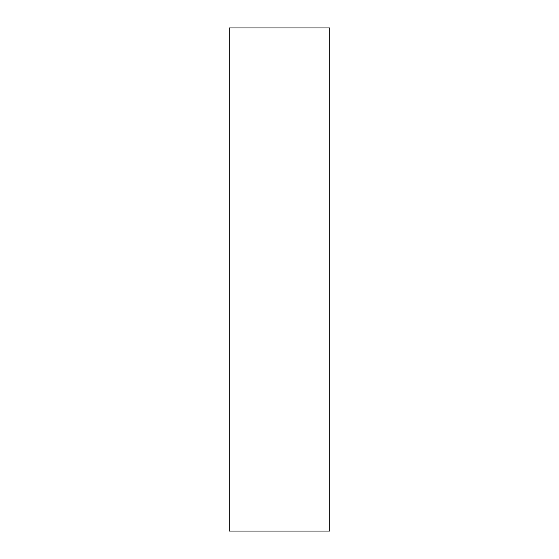 <?xml version="1.0" encoding="UTF-8"?>
<svg xmlns="http://www.w3.org/2000/svg" width="559" height="559" viewBox="0 0 559 559"><rect width="100%" height="100%" fill="white"/><g stroke="black" fill="none" stroke-linecap="round" stroke-linejoin="round"><path stroke-width="0.84" d="M329.81 279.5L329.81 531.05L229.19 531.05L229.19 27.95L329.81 27.95L329.81 279.5"/></g></svg>
